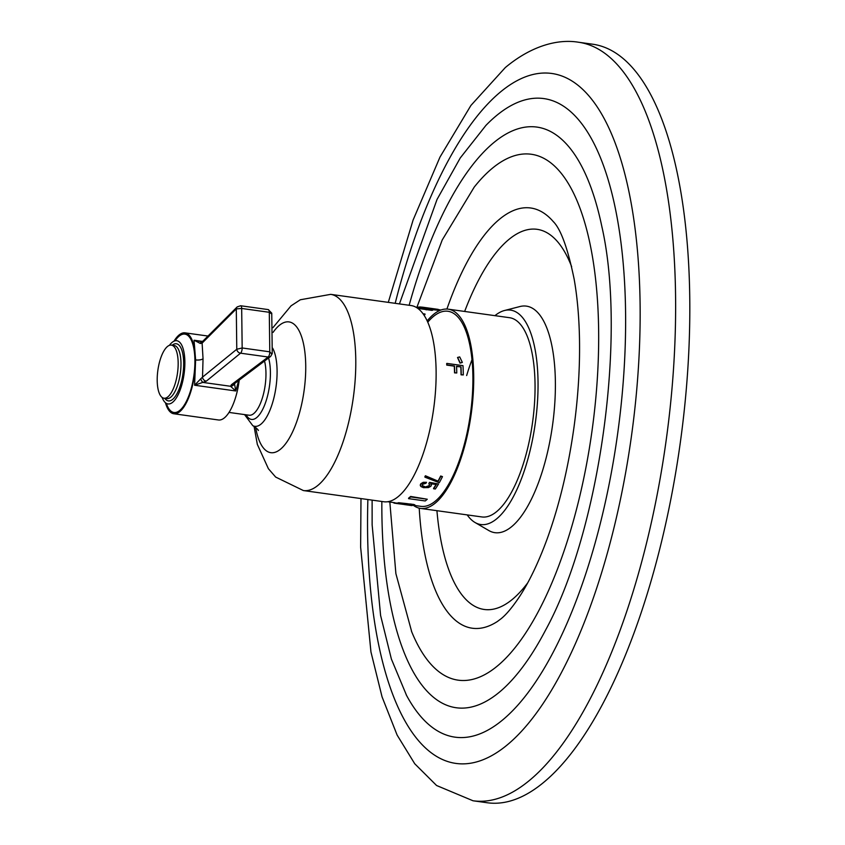 <?xml version="1.0" encoding="UTF-8"?>
<svg xmlns="http://www.w3.org/2000/svg" width="845" height="845" viewBox="0 0 845 845"><rect width="100%" height="100%" fill="white"/><g stroke="black" fill="none" stroke-linecap="round" stroke-linejoin="round"><path stroke-width="1.27" d="M592.789 44.225A382.922 141.58 97.9 0 1 687.798 369.297A382.922 141.58 97.9 0 1 544.381 781.794A382.922 141.58 -82.1 0 1 487.227 802.75L473.031 800.775A382.922 141.58 -82.1 0 0 530.195 779.819A382.922 141.58 97.9 0 0 673.613 367.321A382.922 141.58 97.9 0 0 578.603 42.25L592.789 44.225M475.006 522.485A108.234 40.021 97.9 0 0 496.945 518.598A108.234 40.021 -82.1 0 0 537.885 394.045A108.234 40.021 -82.1 0 0 504.507 310.506L519.939 306.534A114.36 42.282 97.9 0 1 555.218 394.805A114.36 42.282 97.9 0 1 511.954 526.414A114.36 42.282 97.9 0 1 488.769 530.512L475.006 522.485A108.234 40.021 97.9 0 1 467.2 514.901M504.507 310.506A108.234 40.021 -82.1 0 0 494.927 315.66M440.256 310.284A100.576 37.191 97.9 0 1 448.23 309.164L509.567 317.699A100.576 37.191 97.9 0 1 534.526 403.086A100.576 37.191 97.9 0 1 496.86 511.436A100.576 37.191 97.9 0 1 481.84 516.939L420.504 508.405A100.576 37.191 97.9 0 1 413.627 505.521M466.662 375.55A100.576 37.191 97.9 0 1 471.996 359.716M448.23 309.164A100.576 37.191 97.9 0 1 473.189 394.552A100.576 37.191 97.9 0 1 435.513 502.902A100.576 37.191 97.9 0 1 420.504 508.405M427.179 320.878A100.576 37.191 97.9 0 1 433.221 314.667A100.576 37.191 97.9 0 1 439.96 310.411M407.396 504.18L398.65 503.229A98.992 36.599 -82.1 0 1 398.079 503.293L414.282 505.532A98.992 36.599 -82.1 0 0 414.663 505.49L420.789 506.335A98.495 36.419 -82.1 0 0 472.894 376.416A98.495 36.419 -82.1 0 0 427.771 322.177M456.775 372.983L454.525 372.867A98.495 36.419 -82.1 0 0 454.304 366.149L446.762 365.103A98.495 36.419 -82.1 0 0 446.678 363.572L446.878 363.403A98.992 36.599 -82.1 0 1 446.952 364.934L454.494 365.98A98.992 36.599 -82.1 0 1 454.716 372.698L456.775 372.983A98.992 36.599 -82.1 0 0 456.553 366.265L461.011 366.888L456.564 366.466M446.878 363.403L462.986 365.653A98.992 36.599 -82.1 0 1 463.303 374.937L461.053 374.821A98.495 36.419 -82.1 0 0 461.053 374.768A98.495 36.419 -82.1 0 0 460.81 367.057M431.774 309.502L430.39 309.376L432.651 310.21L417.388 308.076M432.651 310.21A98.495 36.419 -82.1 0 0 432.006 310.39L417.852 308.414M425.943 308.478L417.398 307.77A98.495 36.419 -82.1 0 1 421.201 307.538L422.912 307.781A98.495 36.419 -82.1 0 0 419.976 307.865L424.887 308.256M433.738 309.777L429.851 309.471A98.495 36.419 -82.1 0 1 430.39 309.376L430.401 309.281M423.863 308.013L424.179 307.432L440.298 309.893L438.988 310.4L432.186 309.566L423.863 308.013L423.662 307.4M423.049 313.77L425.014 314.034L423.419 314.287M425.014 314.509A98.495 36.419 -82.1 0 0 424.084 315.259M457.525 357.519L460.029 363.107L462.236 362.484M407.459 503.683L398.703 502.733A98.495 36.419 -82.1 0 1 398.132 502.796L397.942 503.388M414.663 505.49L414.863 504.866L413.575 504.433L407.607 503.768M393.907 502.595L393.971 503.092A98.992 36.599 -82.1 0 0 394.52 503.187L397.974 503.134M424.94 477.171L439.252 482.717A98.992 36.599 -82.1 0 0 442.474 476.633L440.678 475.999A98.495 36.419 -82.1 0 1 438.006 481.122L425.405 475.756A98.495 36.419 -82.1 0 1 424.866 476.781L424.94 477.171A98.992 36.599 -82.1 0 0 425.479 476.136L425.405 475.756M424.993 487.111L429.028 486.107A98.992 36.599 -82.1 0 0 429.587 485.22L428.954 483.826A98.992 36.599 -82.1 0 0 429.598 482.738L438.513 483.984A98.992 36.599 -82.1 0 1 435.333 489.012L433.622 488.769A98.992 36.599 -82.1 0 0 436.337 484.523L430.855 483.752L431.299 485.463A98.992 36.599 -82.1 0 1 430.739 486.34L428.426 487.586L423.493 487.671L420.884 486.54L420.451 484.914A98.992 36.599 -82.1 0 0 421.011 484.027L423.313 482.706L426.514 482.315A98.992 36.599 -82.1 0 1 425.964 483.245L422.732 484.269A98.992 36.599 -82.1 0 1 422.173 485.146L422.542 486.308L424.993 487.111L428.954 485.717A98.495 36.419 -82.1 0 0 429.513 484.829L429.524 484.481M424.919 486.72L422.151 485.505M420.324 485.685L420.377 484.523A98.495 36.419 -82.1 0 0 420.947 483.646L423.239 482.315L426.514 482.315M431.425 484.66L431.045 483.784M433.622 488.769L433.548 488.389A98.495 36.419 -82.1 0 0 436.062 484.481M438.513 483.984L429.535 482.358A98.495 36.419 -82.1 0 1 428.88 483.435L428.954 483.826M408.579 498.645L425.225 500.958A98.992 36.599 -82.1 0 0 427.274 499.237L410.617 496.448A98.495 36.419 -82.1 0 1 408.579 498.17L408.579 498.645A98.992 36.599 -82.1 0 0 410.628 496.923L410.617 496.448M330.691 294.356L411.029 305.531A99.045 36.62 97.9 0 1 436.115 371.082A99.045 36.62 -82.1 0 1 383.714 501.74L303.376 490.554A99.045 36.62 -82.1 0 0 355.777 359.907A99.045 36.62 97.9 0 0 330.691 294.356L300.334 299.764L291.071 305.816L272.924 327.67M229.006 412.423L249.085 415.222A31.909 11.798 97.9 0 0 265.964 373.12A31.909 11.798 -82.1 0 0 264.517 361.026M239.23 380.081A40.845 15.104 97.9 0 1 218.443 419.976L173.806 413.765A40.845 15.104 97.9 0 1 165.44 402.727M238.681 380.493L235.776 390.971L234.445 383.376M202.43 341.391L194.054 340.229L201.617 341.739A4.088 2.503 69.7 0 0 200.371 343.492L194.054 340.229L195.617 359.907L194.603 385.236L235.776 390.971L230.495 386.271A4.088 3.866 -6.4 0 0 234.287 383.81M231.382 384.739A4.088 3.56 53 0 0 233.854 384.137L270.643 356.421A4.088 3.56 -127 0 1 268.171 357.023L231.382 384.739L230.495 386.271L203.434 382.5A4.088 2.598 73.9 0 1 200.804 378.74L194.603 385.236L206.307 381.169L240.55 353.178A4.088 3.602 -129.3 0 1 236.78 349.249L236.294 308.9A4.088 3.496 -135 0 1 237.191 306.904L240.645 305.753A4.088 1.51 97.9 0 1 241.681 308.457L269.291 312.291L269.777 351.816L242.166 347.971L241.681 308.457L236.294 308.9L202.113 343.112L203.043 358.734L202.525 377.134L236.78 349.249L242.166 347.971A4.088 1.51 -82.1 0 1 240.55 353.178L268.171 357.023A4.088 1.51 -82.1 0 0 269.777 351.816L271.91 354.097M174.007 341.179A40.845 15.104 -82.1 0 1 185.066 332.856A40.845 15.104 -82.1 0 1 195.406 359.885A40.845 15.104 97.9 0 1 173.806 413.765M270.643 356.421L272.248 353.548L271.752 313.157L268.266 309.597A4.088 1.51 97.9 0 1 269.291 312.291L271.425 313.748M201.617 341.739L203.022 341.021A4.088 3.496 45.1 0 0 202.113 343.112L200.371 343.492M200.804 378.74L202.525 377.134A4.088 3.602 50.8 0 0 206.307 381.169M177.302 340.831L176.785 340.725A31.909 11.798 -82.1 0 1 184.865 361.84A31.909 11.798 97.9 0 1 167.986 403.931A31.909 11.798 97.9 0 1 162.134 397.435M176.785 340.725A31.909 11.798 -82.1 0 0 169.38 345.373M178.168 362.864A26.808 9.908 97.9 0 1 163.993 398.217A26.808 9.908 97.9 0 1 157.202 380.482A26.808 9.908 -82.1 0 1 171.377 345.119A26.808 9.908 -82.1 0 1 178.168 362.864M461.053 374.821L461.243 374.652A98.992 36.599 -82.1 0 0 461.011 366.888M463.303 374.937L461.243 374.652M407.543 504.264L411.019 504.011M414.8 505.363L410.955 504.507M404.808 504.623L402.474 504.159M402.463 504.285A98.992 36.599 -82.1 0 0 403.107 504.338L403.118 504.243M408.6 505.141A98.992 36.599 -82.1 0 0 409.223 505.236L410.934 505.479A98.992 36.599 -82.1 0 0 412.022 505.585L403.107 504.338M409.223 505.236A98.992 36.599 -82.1 0 0 409.846 505.31L404.882 504.634M394.52 503.187L402.463 504.264M396.231 503.43L399.463 503.873A98.992 36.599 -82.1 0 0 400.023 503.916M395.048 503.261L396.875 502.997M442.474 476.633L440.752 476.39A98.992 36.599 -82.1 0 1 438.08 481.502L425.479 476.136M427.274 499.237L410.628 496.923M417.43 307.58L416.596 307.569M429.873 309.312L418.043 307.664M426.799 309.397L426.207 309.872M422.912 307.781L421.264 307.041A98.992 36.599 -82.1 0 0 417.462 307.274L417.398 307.77M423.63 307.643L422.944 307.591M423.926 307.506L440.298 309.893M459.712 356.917L462.342 362.399L460.229 362.938L457.631 357.435L459.712 356.917M367.881 499.532A348.362 128.81 -82.1 0 0 507.824 744.424A348.362 128.81 97.9 0 0 640.098 303.957A348.362 128.81 97.9 0 0 499.86 92.485A348.362 128.81 -82.1 0 0 395.185 303.334M399.421 303.925L437.055 199.409L460.25 157.962L485.917 125.409A322.399 119.208 -82.1 0 1 495.793 116.177A322.399 119.208 97.9 0 1 625.575 311.879A322.399 119.208 97.9 0 1 503.166 719.518A322.399 119.208 -82.1 0 1 406.582 695.467L406.181 694.717M602.062 227.58A293.162 108.392 97.9 0 0 601.788 226.259A293.162 108.392 97.9 0 0 493.184 143.122A293.162 108.392 -82.1 0 0 409.149 305.277M381.845 501.476A293.162 108.392 -82.1 0 0 499.891 691.749A293.162 108.392 97.9 0 0 545.585 630.095C599.728 531.452 626.937 335.93 601.788 226.259M416.817 307.495L442.241 239.948L474.214 187.115A265.51 98.168 -82.1 0 1 491.748 168.757A265.51 98.168 97.9 0 1 598.63 329.93A265.51 98.168 97.9 0 1 497.821 665.638A265.51 98.168 -82.1 0 1 412.17 632.916A265.51 98.168 -82.1 0 1 411.43 631.109M419.215 508.162A212.148 78.437 -82.1 0 0 497.451 621.455L501.117 618.709C506.461 614.41 512.704 606.89 519.855 596.126C529.392 581.444 538.423 562.58 546.937 539.511C559.295 505.49 568.336 467.855 574.072 426.619C578.181 396.305 579.987 367.047 579.49 338.834C579.057 316.812 577.272 296.912 574.146 279.135C567.777 248.198 560.763 228.963 553.126 221.422A212.148 78.437 97.9 0 0 499.057 219.615A212.148 78.437 -82.1 0 0 446.92 309.048M553.591 221.96L553.126 221.422A212.148 78.437 97.9 0 1 553.676 222.066M464.655 311.456A191.921 70.959 -82.1 0 1 508.458 239.822A191.921 70.959 97.9 0 1 571.653 266.693M527.66 582.934A191.921 70.959 97.9 0 1 512.841 598.989A191.921 70.959 -82.1 0 1 436.928 510.686M273.062 332.402A66.016 24.41 97.9 0 1 305.732 365.589A66.016 24.41 -82.1 0 1 284.828 444.745A66.016 24.41 -82.1 0 1 255.676 427.57M258.401 430.464C257.736 429.197 255.855 427.591 252.761 425.648A42.123 15.569 -82.1 0 0 269.259 411.842A42.123 15.569 -82.1 0 0 277.086 370.765A42.123 15.569 97.9 0 0 272.682 348.203M268.573 357.974A35.743 13.214 97.9 0 1 270.4 372.275A35.743 13.214 -82.1 0 1 261.686 411.251A35.743 13.214 -82.1 0 1 246.117 414.8M195.617 359.907A5.619 1.975 179.3 0 0 203.043 358.734M175.052 340.82A39.567 14.629 97.9 0 1 194.91 360.297A39.567 14.629 97.9 0 1 183.956 405.579A39.567 14.629 97.9 0 1 166.349 403.371M172.179 345.235A28.846 10.668 97.9 0 1 183.671 362.843A28.846 10.668 97.9 0 1 177.101 393.464A28.846 10.668 97.9 0 1 164.786 398.333M171.377 345.119L174.197 345.52A26.808 9.908 97.9 0 1 180.988 363.255A26.808 9.908 97.9 0 1 166.814 398.608L163.993 398.217M578.603 42.25C558.429 38.87 532.044 45.271 505.31 67.558L470.918 105.445L439.991 157.075L413.099 220.038L388.288 302.373M360.984 498.571L360.635 547.19L370.955 651.96L382.056 696.871L397.108 735.044L414.737 763.753L436.58 785.501L473.031 800.775M372.117 500.124L372.127 524.808L380.588 615.445L391.393 659.068L406.582 695.467M411.726 631.828L395.882 573.607L389.83 502.025M387.633 501.719L395.122 502.764M303.376 490.554L275.66 477.066L268.393 468.711L257.334 444.385L254.07 426.408M252.761 425.648L244.543 414.589M185.066 332.856L208.007 336.046M240.645 305.753L268.266 309.597M203.022 341.021L237.191 306.904M167.986 403.931L168.514 403.973M438.228 309.376L422.12 307.126"/></g></svg>
